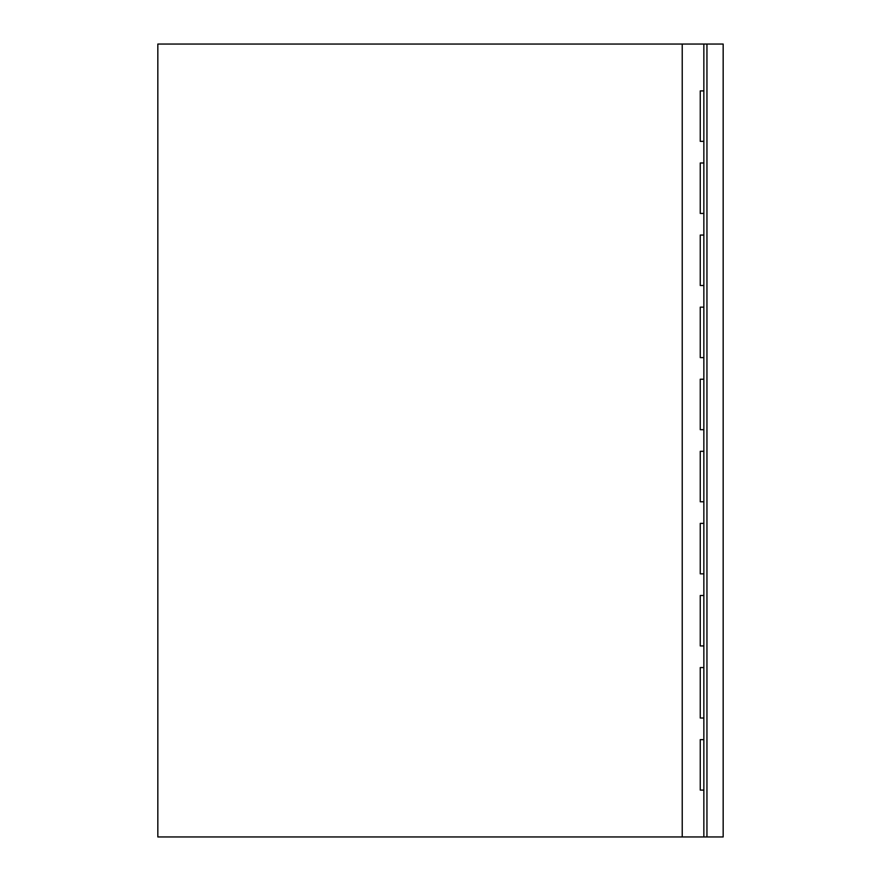<?xml version="1.0" encoding="UTF-8"?>
<svg xmlns="http://www.w3.org/2000/svg" width="881" height="881" viewBox="0 0 881 881"><rect width="100%" height="100%" fill="white"/><g stroke="black" fill="none" stroke-linecap="round" stroke-linejoin="round"><path stroke-width="1.32" d="M682.224 44.05L157.831 44.05L157.831 836.95L682.224 836.95L682.224 44.05L723.169 44.05L723.169 836.95L703.853 836.95L703.853 44.05M682.224 836.95L703.853 836.95M700.252 790.092L703.853 790.092L700.252 790.092L700.252 739.644L703.853 739.644L700.252 739.644M700.252 718.015L703.853 718.015L700.252 718.015L700.252 667.556L703.853 667.556L700.252 667.556M700.252 645.938L703.853 645.938L700.252 645.938L700.252 595.479L703.853 595.479L700.252 595.479M700.252 573.85L703.853 573.85L700.252 573.85L700.252 523.391L703.853 523.391L700.252 523.391M700.252 501.774L703.853 501.774L700.252 501.774L700.252 451.314L703.853 451.314L700.252 451.314M700.252 429.686L703.853 429.686L700.252 429.686L700.252 379.226L703.853 379.226L700.252 379.226M700.252 357.609L703.853 357.609L700.252 357.609L700.252 307.15L703.853 307.15L700.252 307.15M700.252 285.521L703.853 285.521L700.252 285.521L700.252 235.062L703.853 235.062L700.252 235.062M700.252 213.444L703.853 213.444L700.252 213.444L700.252 162.985L703.853 162.985L700.252 162.985M700.252 141.356L703.853 141.356L700.252 141.356L700.252 90.908L703.853 90.908L700.252 90.908M706.947 836.95L706.947 44.05"/></g></svg>
